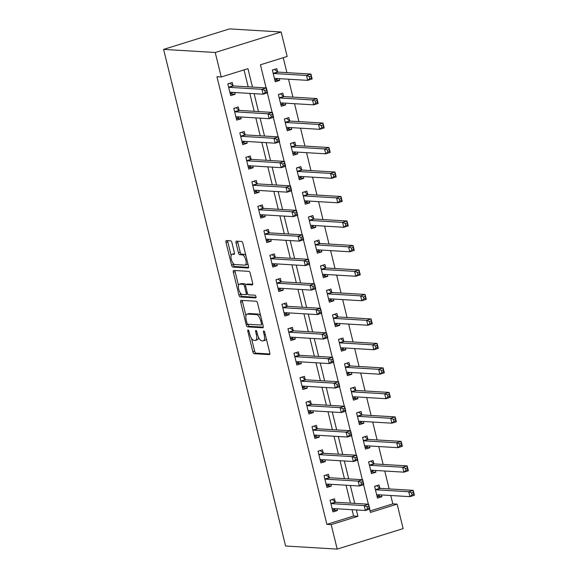 <?xml version="1.0" encoding="UTF-8"?>
<svg xmlns="http://www.w3.org/2000/svg" width="578" height="578" viewBox="0 0 578 578"><rect width="100%" height="100%" fill="white"/><g stroke="black" fill="none" stroke-linecap="round" stroke-linejoin="round"><path stroke-width="0.87" d="M248.099 329.987A1.402 0.564 -107.3 0 0 248.013 330.002A1.402 0.564 -107.3 0 0 247.839 331.302L252.853 351.735A2.001 0.802 -107.3 0 0 254.176 353.707L269.37 354.617A2.001 0.802 -107.3 0 0 269.493 354.603A2.001 0.802 -107.3 0 0 269.745 352.746L264.724 332.314A1.402 0.564 -107.3 0 0 263.799 330.934A1.402 0.564 -107.3 0 0 263.72 330.941A1.402 0.564 -107.3 0 0 263.539 332.242L264.189 334.886A6.394 2.558 -107.3 0 1 263.387 340.832A6.394 2.558 -107.3 0 1 262.997 340.876L261.733 340.803A6.394 2.558 -107.3 0 1 257.521 334.489L256.87 331.844A1.402 0.564 -107.3 0 0 255.953 330.464A1.402 0.564 -107.3 0 0 255.866 330.471A1.402 0.564 -107.3 0 0 255.693 331.772L256.336 334.416A6.394 2.558 -107.3 0 1 255.534 340.363A6.394 2.558 -107.3 0 1 255.151 340.406L253.879 340.334A6.394 2.558 -107.3 0 1 249.667 334.019L249.017 331.375A1.402 0.564 -107.3 0 0 248.099 329.987M231.959 242.767A2.001 0.802 -107.3 0 0 230.644 240.795L226.374 240.542A2.001 0.802 -107.3 0 0 226.258 240.556A2.001 0.802 -107.3 0 0 226.005 242.413L231.576 265.107A2.001 0.802 -107.3 0 0 232.891 267.079L248.092 267.99A2.001 0.802 -107.3 0 0 248.215 267.975A2.001 0.802 -107.3 0 0 248.468 266.118L242.89 243.425A2.001 0.802 -107.3 0 0 241.575 241.452L236.424 241.142A2.001 0.802 -107.3 0 0 236.301 241.156A2.001 0.802 -107.3 0 0 236.055 243.013L238.439 252.731A2.001 0.802 -107.3 0 0 239.754 254.703L242.305 254.855A5.347 2.139 -107.3 0 1 245.729 259.746A5.347 2.139 -107.3 0 1 245.159 265.107A5.347 2.139 -107.3 0 1 244.834 265.143L234.827 264.543A5.347 2.139 -107.3 0 1 231.41 259.645A5.347 2.139 -107.3 0 1 231.98 254.291A5.347 2.139 -107.3 0 1 232.305 254.255L233.967 254.356A2.001 0.802 -107.3 0 0 234.09 254.342A2.001 0.802 -107.3 0 0 234.343 252.485L231.959 242.767M331.18 524.614L326.881 524.354L216.931 76.715L221.23 76.975L215.218 52.482L163.603 49.39L285.583 546.008L337.198 549.1L331.18 524.614L357.912 516.306L356.351 509.955M241.062 300.343A2.001 0.802 -107.3 0 0 240.947 300.358A2.001 0.802 -107.3 0 0 240.694 302.215L246.264 324.908A2.001 0.802 -107.3 0 0 247.586 326.881L262.78 327.791A2.001 0.802 -107.3 0 0 262.903 327.777A2.001 0.802 -107.3 0 0 263.156 325.92L257.578 303.226A2.001 0.802 -107.3 0 0 256.264 301.254L241.062 300.343M238.924 295.004L233.346 272.317A2.001 0.802 -107.3 0 1 233.599 270.461A2.001 0.802 -107.3 0 1 233.722 270.446L248.916 271.357A2.001 0.802 -107.3 0 1 250.238 273.329L252.622 283.039A2.001 0.802 -107.3 0 1 252.369 284.896A2.001 0.802 -107.3 0 1 252.246 284.911L246.084 284.542A2.001 0.802 -107.3 0 0 245.961 284.557A2.001 0.802 -107.3 0 0 245.715 286.413L247.297 292.858A2.001 0.802 -107.3 0 0 248.612 294.831L255.028 295.214A1.402 0.564 -107.3 0 1 255.924 296.492A1.402 0.564 -107.3 0 1 255.772 297.894A1.402 0.564 -107.3 0 1 255.693 297.908L240.238 296.976A2.001 0.802 -107.3 0 1 238.924 295.004L240.701 294.455L240.34 292.981M326.881 524.354L353.613 516.046L352.053 509.695M350.441 503.12L346.034 485.209M344.423 478.635L340.023 460.724M338.412 454.149L334.012 436.231M332.393 429.656L327.993 411.746M326.382 405.171L321.982 387.26M320.364 380.685L315.964 362.767M314.353 356.192L309.952 338.282M308.334 331.707L303.934 313.796M302.323 307.221L297.923 289.303M296.304 282.729L291.904 264.818M290.293 258.243L285.893 240.332M284.275 233.758L279.875 215.84M278.264 209.265L273.864 191.354M272.245 184.779L267.845 166.869M266.234 160.294L261.834 142.376M260.216 135.801L255.816 117.89M254.204 111.316L249.804 93.405M248.186 86.83L244.024 69.887M335.291 501.979L334.51 498.792L330.052 500.172L332.942 511.927L337.393 510.54L336.967 508.792M329.279 477.486L328.492 474.3L324.041 475.687L326.924 487.442L331.382 486.055L330.948 484.306M323.261 453L322.481 449.814L318.023 451.201L320.913 462.949L325.363 461.569L324.937 459.813M317.25 428.515L316.462 425.329L312.012 426.709L314.894 438.464L319.352 437.084L318.919 435.328M311.231 404.022L310.451 400.836L305.993 402.223L308.883 413.978L313.334 412.591L312.908 410.842M305.22 379.536L304.433 376.35L299.982 377.737L302.865 389.493L307.323 388.105L306.889 386.35M299.202 355.051L298.421 351.865L293.964 353.245L296.854 365L301.304 363.62L300.878 361.864M293.191 330.558L292.403 327.372L287.952 328.759L290.835 340.514L295.293 339.127L294.859 337.379M287.172 306.073L286.392 302.886L281.934 304.274L284.824 316.029L289.275 314.642L288.848 312.886M281.161 281.587L280.373 278.401L275.923 279.781L278.806 291.536L283.263 290.156L282.83 288.4M275.142 257.094L274.362 253.908L269.904 255.295L272.794 267.05L277.245 265.663L276.819 263.915M269.131 232.609L268.344 229.423L263.893 230.81L266.776 242.565L271.234 241.178L270.8 239.422M263.113 208.123L262.333 204.937L257.875 206.317L260.765 218.072L265.215 216.692L264.789 214.937M257.102 183.631L256.314 180.444L251.864 181.832L254.746 193.587L259.204 192.199L258.771 190.451M251.083 159.145L250.303 155.959L245.845 157.346L248.735 169.101L253.186 167.714L252.759 165.958M245.072 134.66L244.284 131.473L239.834 132.853L242.717 144.608L247.174 143.228L246.741 141.473M239.054 110.167L238.273 106.981L233.815 108.368L236.705 120.123L241.156 118.736L240.73 116.987M233.042 85.681L232.255 82.495L227.804 83.882L230.687 95.637L235.145 94.25L234.711 92.494M370.021 510.945L392.816 503.864L390.764 495.498M389.146 488.923L384.746 471.012M383.135 464.437L378.735 446.527M377.116 439.952L372.716 422.034M371.105 415.459L366.705 397.548M365.086 390.974L360.686 373.063M359.075 366.488L354.675 348.57M353.057 341.995L348.657 324.085M347.046 317.51L342.646 299.599M341.027 293.024L336.627 275.106M335.016 268.532L330.616 250.621M328.998 244.046L324.598 226.135M322.986 219.561L318.586 201.643M316.968 195.068L312.568 177.157M310.957 170.582L306.557 152.671M304.938 146.097L300.538 128.179M298.927 121.604L294.527 103.693M292.909 97.118L288.509 79.208M286.898 72.633L283.234 57.706M379.84 488.128L379.06 484.942L374.602 486.329L377.492 498.084L381.95 496.697L381.516 494.949M373.829 463.643L373.048 460.456L368.591 461.836L371.481 473.592L375.931 472.212L375.505 470.456M367.81 439.157L367.03 435.971L362.572 437.351L365.462 449.106L369.92 447.719L369.486 445.97M361.799 414.664L361.019 411.478L356.561 412.865L359.451 424.62L363.902 423.233L363.475 421.485M355.781 390.179L355 386.993L350.543 388.38L353.433 400.128L357.89 398.748L357.457 396.992M349.769 365.693L348.989 362.507L344.531 363.887L347.421 375.642L351.872 374.255L351.446 372.507M343.751 341.201L342.971 338.014L338.513 339.402L341.403 351.157L345.861 349.769L345.427 348.021M337.74 316.715L336.96 313.529L332.502 314.916L335.392 326.664L339.842 325.284L339.416 323.528M331.721 292.23L330.941 289.043L326.483 290.423L329.373 302.178L333.831 300.791L333.398 299.043M325.71 267.737L324.93 264.551L320.472 265.938L323.362 277.693L327.813 276.306L327.386 274.557M319.692 243.251L318.911 240.065L314.454 241.452L317.344 253.2L321.801 251.82L321.368 250.064M313.681 218.766L312.9 215.58L308.442 216.96L311.332 228.715L315.783 227.327L315.357 225.579M307.662 194.273L306.882 191.087L302.424 192.474L305.314 204.229L309.772 202.842L309.338 201.093M301.651 169.787L300.871 166.601L296.413 167.988L299.303 179.736L303.753 178.356L303.327 176.601M295.633 145.302L294.852 142.116L290.394 143.496L293.284 155.251L297.742 153.864L297.309 152.115M289.621 120.809L288.841 117.623L284.383 119.01L287.273 130.765L291.724 129.378L291.298 127.63M283.603 96.324L282.823 93.137L278.365 94.525L281.255 106.273L285.713 104.893L285.279 103.137M277.592 71.838L276.811 68.652L272.354 70.032L275.244 81.787L279.694 80.4L279.268 78.651M266.111 87.899L260.44 64.787L287.165 56.478L281.154 31.992L229.545 28.9L163.603 49.39M392.816 503.864L397.122 504.117L403.133 528.61L337.198 549.1M281.154 31.992L215.218 52.482M252.485 87.083L247.962 68.666L221.23 76.975M354.74 503.38L350.34 485.469M348.722 478.895L344.322 460.977M342.711 454.402L338.311 436.491M336.692 429.916L332.292 412.006M330.681 405.431L326.281 387.513M324.663 380.938L320.263 363.027M318.651 356.453L314.251 338.542M312.633 331.967L308.233 314.049M306.622 307.474L302.222 289.564M300.603 282.989L296.203 265.078M294.592 258.503L290.192 240.585M288.574 234.011L284.174 216.1M282.563 209.525L278.163 191.614M276.544 185.039L272.144 167.121M270.533 160.547L266.133 142.636M264.514 136.061L260.114 118.15M258.503 111.576L254.103 93.658M369.595 509.189L370.39 512.426L397.122 504.117M267.339 92.892L272.13 112.392M273.358 117.385L278.141 136.878M279.369 141.87L284.159 161.363M285.387 166.356L290.17 185.856M291.399 190.848L296.189 210.341M297.417 215.334L302.2 234.827M303.428 239.819L308.219 259.32M309.447 264.312L314.23 283.805M315.458 288.798L320.248 308.291M321.476 313.283L326.259 332.784M327.488 337.776L332.278 357.269M333.506 362.262L338.289 381.755M339.517 386.747L344.307 406.247M345.536 411.24L350.319 430.733M351.547 435.725L356.337 455.218M357.565 460.211L362.348 479.711M363.576 484.704L368.367 504.197M353.613 516.046L357.912 516.306M381.95 496.697L377.08 496.408M375.931 472.212L371.069 471.915M369.92 447.719L365.05 447.43M363.902 423.233L359.039 422.944M357.89 398.748L353.021 398.452M351.872 374.255L347.01 373.966M345.861 349.769L340.991 349.48M339.842 325.284L334.98 324.988M333.831 300.791L328.961 300.502M327.813 276.306L322.95 276.017M321.801 251.82L316.932 251.524M315.783 227.327L310.921 227.038M309.772 202.842L304.902 202.553M303.753 178.356L298.891 178.06M297.742 153.864L292.873 153.575M291.724 129.378L286.861 129.089M285.713 104.893L280.843 104.596M279.694 80.4L274.832 80.111M337.393 510.54L332.531 510.251M331.382 486.055L326.512 485.766M325.363 461.569L320.501 461.273M319.352 437.084L314.483 436.787M313.334 412.591L308.471 412.302M307.323 388.105L302.453 387.809M301.304 363.62L296.442 363.324M295.293 339.127L290.423 338.838M289.275 314.642L284.412 314.353M283.263 290.156L278.394 289.86M277.245 265.663L272.382 265.374M271.234 241.178L266.364 240.889M265.215 216.692L260.353 216.396M259.204 192.199L254.334 191.91M253.186 167.714L248.323 167.425M247.174 143.228L242.305 142.932M241.156 118.736L236.294 118.447M235.145 94.25L230.275 93.961M255.534 340.363L257.318 339.806A6.394 2.558 -107.3 0 0 258.503 337.299M263.387 340.832L265.172 340.276A6.394 2.558 -107.3 0 0 266.263 338.578M251.488 338.354L254.638 351.178A2.001 0.802 -107.3 0 0 255.953 353.151L269.847 353.982M248.027 324.258L248.049 324.352A2.001 0.802 -107.3 0 0 249.364 326.324L263.257 327.162M242.37 300.423A2.001 0.802 -107.3 0 0 242.478 301.665L245.953 315.834M246.929 322.864A1.402 0.564 -107.3 0 0 247.854 324.244L261.191 325.046A1.402 0.564 -107.3 0 0 261.278 325.031A1.402 0.564 -107.3 0 0 261.451 323.731L260.765 320.942A6.394 2.558 -107.3 0 0 256.553 314.627L247.435 314.085A6.394 2.558 -107.3 0 0 247.044 314.129A6.394 2.558 -107.3 0 0 246.242 320.075L246.929 322.864M260.729 316.058A6.394 2.558 -107.3 0 0 258.337 314.078L256.553 314.627M247.044 314.129L248.829 313.572A6.394 2.558 -107.3 0 1 249.219 313.529L258.337 314.078M238.49 285.438L235.13 271.761L233.346 272.317M235.029 270.518A2.001 0.802 -107.3 0 0 235.13 271.761M252.723 284.275L247.868 283.986A2.001 0.802 -107.3 0 0 247.745 284A2.001 0.802 -107.3 0 0 247.637 284.058M256.04 297.265L242.023 296.427L240.238 296.976M239.689 284.159A5.347 2.139 -107.3 0 0 239.364 284.195A5.347 2.139 -107.3 0 0 238.793 289.549A5.347 2.139 -107.3 0 0 242.218 294.448L245.744 294.657A2.001 0.802 -107.3 0 0 245.86 294.643A2.001 0.802 -107.3 0 0 246.112 292.786L244.53 286.341A2.001 0.802 -107.3 0 0 243.215 284.369L239.689 284.159L241.474 283.603A5.347 2.139 -107.3 0 0 241.149 283.639L239.364 284.195M245.852 284.614A2.001 0.802 -107.3 0 0 245 283.812L243.215 284.369M241.474 283.603L245 283.812M240.701 294.455A2.001 0.802 -107.3 0 0 242.023 296.427M231.98 254.291L233.758 253.735A5.347 2.139 -107.3 0 1 234.083 253.699L234.444 253.72M245.159 265.107L246.943 264.551A5.347 2.139 -107.3 0 0 247.796 263.387M245.903 255.678A5.347 2.139 -107.3 0 0 244.089 254.298L242.305 254.855M237.731 241.221A2.001 0.802 -107.3 0 0 237.833 242.464L240.217 252.174A2.001 0.802 -107.3 0 0 241.539 254.147L244.089 254.298M233.021 263.163L233.36 264.551A2.001 0.802 -107.3 0 0 234.675 266.523L248.569 267.354M227.681 240.621A2.001 0.802 -107.3 0 0 227.79 241.857L231.128 255.447M377.051 496.271L379.298 495.577L379.948 494.855M374.645 486.481L376.459 485.751M376.712 494.898L376.791 494.804A2.037 0.816 72.7 0 1 376.957 494.696A2.037 0.816 72.7 0 1 377.08 494.681L409.939 496.647L408.733 491.748L413.191 490.368L380.331 488.396A2.037 0.816 72.7 0 1 379.977 488.237L376.892 485.78M413.335 492.319L413.191 490.368L414.397 495.267L409.939 496.647L412.035 494.833L413.812 494.277L413.335 492.319L411.55 492.875L412.035 494.833M411.55 492.875L408.733 491.748L375.873 489.783A2.037 0.816 72.7 0 1 375.519 489.624L375.389 489.515M413.812 494.277L414.397 495.267M331.902 499.602L330.089 500.324M335.399 508.698L334.749 509.42L332.495 510.121M332.343 499.623L335.428 502.08A2.037 0.816 -107.3 0 0 335.782 502.246L368.641 504.211L369.841 509.11L365.39 510.497L332.531 508.524A2.037 0.816 -107.3 0 0 332.408 508.539A2.037 0.816 -107.3 0 0 332.242 508.647L332.155 508.741M367.478 508.676L365.39 510.497L364.183 505.598L368.641 504.211L368.786 506.162L367.001 506.718L367.478 508.676L369.263 508.127L368.786 506.162M330.833 503.359L330.97 503.467A2.037 0.816 -107.3 0 0 331.324 503.626L364.183 505.598L367.001 506.718M369.841 509.11L369.263 508.127M371.033 471.785L373.937 470.362M368.627 461.988L370.44 461.266M370.693 470.405L370.78 470.311A2.037 0.816 72.7 0 1 370.939 470.203A2.037 0.816 72.7 0 1 371.062 470.189L403.921 472.161L402.721 467.262L407.179 465.875L374.32 463.91A2.037 0.816 72.7 0 1 373.959 463.751L370.874 461.287M407.317 467.833L407.179 465.875L408.379 470.774L403.921 472.161L406.016 470.34L407.801 469.791L407.317 467.833L405.539 468.382L406.016 470.34M405.539 468.382L402.721 467.262L369.862 465.297A2.037 0.816 72.7 0 1 369.508 465.131L369.371 465.03M407.801 469.791L408.379 470.774M365.021 447.3L367.268 446.599L367.919 445.876M362.616 437.503L364.429 436.78M364.682 445.92L364.761 445.826A2.037 0.816 72.7 0 1 364.928 445.717A2.037 0.816 72.7 0 1 365.05 445.703L397.91 447.675L396.703 442.777L401.161 441.39L368.302 439.425A2.037 0.816 72.7 0 1 367.948 439.258L364.863 436.802M401.305 443.34L401.161 441.39L402.367 446.288L397.91 447.675L400.005 445.855L401.782 445.298L401.305 443.34L399.521 443.897L400.005 445.855M399.521 443.897L396.703 442.777L363.844 440.804A2.037 0.816 72.7 0 1 363.49 440.646L363.36 440.537M401.782 445.298L402.367 446.288M359.003 422.807L361.25 422.113L361.907 421.391M356.597 413.017L358.411 412.287M358.663 421.434L358.75 421.34A2.037 0.816 72.7 0 1 358.909 421.232A2.037 0.816 72.7 0 1 359.032 421.218L391.891 423.183L390.692 418.284L395.15 416.904L362.29 414.932A2.037 0.816 72.7 0 1 361.929 414.773L358.844 412.316M395.287 418.855L395.15 416.904L396.349 421.803L391.891 423.183L393.986 421.369L395.771 420.813L395.287 418.855L393.51 419.411L393.986 421.369M393.51 419.411L390.692 418.284L357.833 416.319A2.037 0.816 72.7 0 1 357.479 416.16L357.341 416.052M395.771 420.813L396.349 421.803M325.891 475.109L324.077 475.839M329.388 484.212L328.73 484.935L326.483 485.628M326.324 475.138L329.409 477.594A2.037 0.816 -107.3 0 0 329.763 477.753L362.623 479.726L363.829 484.624L359.372 486.004L326.512 484.039A2.037 0.816 -107.3 0 0 326.389 484.053A2.037 0.816 -107.3 0 0 326.23 484.162L326.144 484.256M361.467 484.191L359.372 486.004L358.172 481.113L362.623 479.726L362.767 481.676L360.983 482.233L361.467 484.191L363.251 483.634L362.767 481.676M324.822 478.873L324.952 478.981A2.037 0.816 -107.3 0 0 325.313 479.14L358.172 481.113L360.983 482.233M363.829 484.624L363.251 483.634M319.872 450.623L318.059 451.346M323.369 459.72L322.719 460.442L320.465 461.143M320.313 450.652L323.398 453.109A2.037 0.816 -107.3 0 0 323.752 453.268L356.612 455.24L357.811 460.131L353.36 461.519L320.501 459.553A2.037 0.816 -107.3 0 0 320.378 459.568A2.037 0.816 -107.3 0 0 320.212 459.669L320.125 459.763M355.448 459.705L353.36 461.519L352.154 456.62L356.612 455.24L356.756 457.191L354.971 457.74L355.448 459.705L357.233 459.149L356.756 457.191M318.803 454.387L318.94 454.489A2.037 0.816 -107.3 0 0 319.294 454.655L352.154 456.62L354.971 457.74M357.811 460.131L357.233 459.149M313.861 426.138L312.048 426.86M317.358 435.234L314.454 436.657M314.295 426.159L317.38 428.616A2.037 0.816 -107.3 0 0 317.734 428.782L350.593 430.747L351.8 435.646L347.342 437.033L314.483 435.061A2.037 0.816 -107.3 0 0 314.36 435.075A2.037 0.816 -107.3 0 0 314.201 435.183L314.114 435.277M349.437 435.212L347.342 437.033L346.143 432.134L350.593 430.747L350.738 432.698L348.953 433.254L349.437 435.212L351.222 434.663L350.738 432.698M312.792 429.895L312.922 430.003A2.037 0.816 -107.3 0 0 313.283 430.162L346.143 432.134L348.953 433.254M351.8 435.646L351.222 434.663M352.992 398.321L355.239 397.621L355.889 396.898M350.586 388.524L352.399 387.802M352.652 396.942L352.732 396.848A2.037 0.816 72.7 0 1 352.898 396.739A2.037 0.816 72.7 0 1 353.021 396.725L385.88 398.697L384.673 393.799L389.131 392.419L356.272 390.446A2.037 0.816 72.7 0 1 355.918 390.287L352.833 387.824M389.276 394.369L389.131 392.419L390.338 397.31L385.88 398.697L387.975 396.876L389.753 396.327L389.276 394.369L387.491 394.919L387.975 396.876M387.491 394.919L384.673 393.799L351.821 391.833A2.037 0.816 72.7 0 1 351.46 391.667L351.33 391.566M389.753 396.327L390.338 397.31M307.843 401.645L306.029 402.375M311.34 410.748L310.689 411.471L308.435 412.165M308.284 401.674L311.369 404.13A2.037 0.816 -107.3 0 0 311.723 404.289L344.582 406.262L345.781 411.16L341.331 412.54L308.471 410.575A2.037 0.816 -107.3 0 0 308.349 410.59A2.037 0.816 -107.3 0 0 308.182 410.698L308.096 410.792M343.426 410.727L341.331 412.54L340.124 407.649L344.582 406.262L344.726 408.213L342.942 408.769L343.426 410.727L345.203 410.17L344.726 408.213M306.774 405.409L306.911 405.518A2.037 0.816 -107.3 0 0 307.265 405.677L340.124 407.649L342.942 408.769M345.781 411.16L345.203 410.17M346.973 373.836L349.878 372.413M344.567 364.039L346.381 363.316M346.634 372.456L346.721 372.362A2.037 0.816 72.7 0 1 346.879 372.254A2.037 0.816 72.7 0 1 347.01 372.239L379.862 374.212L378.662 369.313L383.12 367.926L350.261 365.961A2.037 0.816 72.7 0 1 349.9 365.795L346.814 363.338M383.257 369.877L383.12 367.926L384.319 372.824L379.862 374.212L381.957 372.391L383.741 371.835L383.257 369.877L381.48 370.433L381.957 372.391M381.48 370.433L378.662 369.313L345.803 367.341A2.037 0.816 72.7 0 1 345.449 367.182L345.312 367.073M383.741 371.835L384.319 372.824M340.962 349.343L343.209 348.65L343.859 347.927M338.556 339.553L340.37 338.824M340.623 347.97L340.702 347.877A2.037 0.816 72.7 0 1 340.868 347.768A2.037 0.816 72.7 0 1 340.991 347.754L373.85 349.719L372.644 344.82L377.102 343.44L344.242 341.468A2.037 0.816 72.7 0 1 343.888 341.309L340.803 338.853M377.246 345.391L377.102 343.44L378.308 348.339L373.85 349.719L375.946 347.905L377.723 347.349L377.246 345.391L375.462 345.947L375.946 347.905M375.462 345.947L372.644 344.82L339.792 342.855A2.037 0.816 72.7 0 1 339.43 342.696L339.3 342.588M377.723 347.349L378.308 348.339M334.944 324.858L337.848 323.434M332.538 315.061L334.351 314.338M334.604 323.478L334.691 323.384A2.037 0.816 72.7 0 1 334.85 323.275A2.037 0.816 72.7 0 1 334.98 323.261L367.832 325.233L366.633 320.335L371.09 318.955L338.231 316.982A2.037 0.816 72.7 0 1 337.87 316.823L334.785 314.36M371.228 320.906L371.09 318.955L372.29 323.846L367.832 325.233L369.927 323.413L371.712 322.864L371.228 320.906L369.45 321.455L369.927 323.413M369.45 321.455L366.633 320.335L333.773 318.37A2.037 0.816 72.7 0 1 333.419 318.203L333.282 318.102M371.712 322.864L372.29 323.846M328.933 300.372L331.18 299.671L331.83 298.949M326.527 290.575L328.34 289.853M328.593 298.992L328.672 298.898A2.037 0.816 72.7 0 1 328.839 298.79A2.037 0.816 72.7 0 1 328.961 298.775L361.821 300.748L360.614 295.849L365.072 294.462L332.213 292.497A2.037 0.816 72.7 0 1 331.859 292.331L328.774 289.874M365.217 296.413L365.072 294.462L366.279 299.361L361.821 300.748L363.916 298.927L365.693 298.371L365.217 296.413L363.432 296.969L363.916 298.927M363.432 296.969L360.614 295.849L327.762 293.877A2.037 0.816 72.7 0 1 327.401 293.718L327.271 293.61M365.693 298.371L366.279 299.361M322.914 275.879L325.161 275.186L325.819 274.463M320.508 266.09L322.322 265.36M322.575 274.507L322.661 274.413A2.037 0.816 72.7 0 1 322.82 274.304A2.037 0.816 72.7 0 1 322.95 274.29L355.81 276.255L354.603 271.364L359.061 269.977L326.202 268.004A2.037 0.816 72.7 0 1 325.84 267.845L322.762 265.389M359.198 271.927L359.061 269.977L360.26 274.875L355.81 276.255L357.898 274.442L359.682 273.885L359.198 271.927L357.421 272.484L357.898 274.442M357.421 272.484L354.603 271.364L321.744 269.391A2.037 0.816 72.7 0 1 321.39 269.232L321.252 269.124M359.682 273.885L360.26 274.875M301.832 377.159L300.018 377.882M305.329 386.256L302.424 387.679M302.265 377.188L305.35 379.645A2.037 0.816 -107.3 0 0 305.704 379.804L338.564 381.776L339.77 386.668L335.312 388.055L302.453 386.09A2.037 0.816 -107.3 0 0 302.33 386.104A2.037 0.816 -107.3 0 0 302.171 386.212L302.084 386.299M337.408 386.241L335.312 388.055L334.113 383.156L338.564 381.776L338.708 383.727L336.923 384.276L337.408 386.241L339.192 385.685L338.708 383.727M300.762 380.924L300.892 381.025A2.037 0.816 -107.3 0 0 301.254 381.191L334.113 383.156L336.923 384.276M339.77 386.668L339.192 385.685M295.813 352.674L294 353.396M299.31 361.77L298.66 362.493L296.406 363.194M296.254 352.696L299.339 355.152A2.037 0.816 -107.3 0 0 299.693 355.318L332.552 357.283L333.752 362.182L329.301 363.569L296.442 361.597A2.037 0.816 -107.3 0 0 296.319 361.611A2.037 0.816 -107.3 0 0 296.153 361.72L296.066 361.814M331.396 361.749L329.301 363.569L328.094 358.671L332.552 357.283L332.697 359.234L330.912 359.791L331.396 361.749L333.174 361.199L332.697 359.234M294.744 356.431L294.881 356.539A2.037 0.816 -107.3 0 0 295.235 356.698L328.094 358.671L330.912 359.791M333.752 362.182L333.174 361.199M289.802 328.181L287.989 328.911M293.299 337.285L292.641 338.007L290.394 338.701M290.235 328.21L293.321 330.667A2.037 0.816 -107.3 0 0 293.675 330.826L326.534 332.798L327.74 337.697L323.283 339.076L290.423 337.111A2.037 0.816 -107.3 0 0 290.3 337.126A2.037 0.816 -107.3 0 0 290.142 337.234L290.055 337.328M325.378 337.263L323.283 339.076L322.083 334.185L326.534 332.798L326.678 334.749L324.894 335.305L325.378 337.263L327.162 336.707L326.678 334.749M288.733 331.945L288.863 332.054A2.037 0.816 -107.3 0 0 289.224 332.213L322.083 334.185L324.894 335.305M327.74 337.697L327.162 336.707M283.784 303.696L281.97 304.418M287.28 312.792L286.63 313.514L284.376 314.215M284.224 303.725L287.309 306.181A2.037 0.816 -107.3 0 0 287.663 306.34L320.523 308.312L321.722 313.211L317.271 314.591L284.412 312.626A2.037 0.816 -107.3 0 0 284.289 312.64A2.037 0.816 -107.3 0 0 284.123 312.749L284.036 312.835M319.367 312.777L317.271 314.591L316.065 309.692L320.523 308.312L320.667 310.263L318.883 310.812L319.367 312.777L321.144 312.221L320.667 310.263M282.714 307.46L282.852 307.561A2.037 0.816 -107.3 0 0 283.206 307.727L316.065 309.692L318.883 310.812M321.722 313.211L321.144 312.221M277.772 279.21L275.959 279.933M281.269 288.306L278.365 289.73M278.206 279.232L281.291 281.688A2.037 0.816 -107.3 0 0 281.645 281.854L314.504 283.82L315.711 288.718L311.253 290.105L278.394 288.133A2.037 0.816 -107.3 0 0 278.271 288.147A2.037 0.816 -107.3 0 0 278.112 288.256L278.025 288.35M313.348 288.285L311.253 290.105L310.054 285.207L314.504 283.82L314.649 285.77L312.864 286.327L313.348 288.285L315.133 287.736L314.649 285.77M276.703 282.967L276.833 283.076A2.037 0.816 -107.3 0 0 277.194 283.234L310.054 285.207L312.864 286.327M315.711 288.718L315.133 287.736M316.903 251.394L319.15 250.693L319.8 249.971M314.497 241.597L316.311 240.874M316.563 250.014L316.643 249.92A2.037 0.816 72.7 0 1 316.809 249.812A2.037 0.816 72.7 0 1 316.932 249.797L349.791 251.77L348.592 246.871L353.042 245.491L320.183 243.519A2.037 0.816 72.7 0 1 319.829 243.36L316.744 240.903M353.187 247.442L353.042 245.491L354.249 250.382L349.791 251.77L351.886 249.949L353.664 249.4L353.187 247.442L351.402 247.991L351.886 249.949M351.402 247.991L348.592 246.871L315.733 244.906A2.037 0.816 72.7 0 1 315.371 244.74L315.241 244.639M353.664 249.4L354.249 250.382M271.754 254.717L269.94 255.447M275.251 263.821L274.601 264.543L272.346 265.237M272.195 254.746L275.28 257.203A2.037 0.816 -107.3 0 0 275.634 257.362L308.493 259.334L309.692 264.233L305.242 265.613L272.382 263.647A2.037 0.816 -107.3 0 0 272.26 263.662A2.037 0.816 -107.3 0 0 272.094 263.77L272.007 263.864M307.337 263.799L305.242 265.613L304.035 260.721L308.493 259.334L308.638 261.285L306.853 261.841L307.337 263.799L309.114 263.243L308.638 261.285M270.685 258.482L270.822 258.59A2.037 0.816 -107.3 0 0 271.176 258.749L304.035 260.721L306.853 261.841M309.692 264.233L309.114 263.243M310.885 226.908L313.139 226.208L313.789 225.485M308.479 217.111L310.292 216.389M310.545 225.528L310.632 225.434A2.037 0.816 72.7 0 1 310.791 225.326A2.037 0.816 72.7 0 1 310.921 225.312L343.78 227.284L342.573 222.386L347.031 220.998L314.172 219.033A2.037 0.816 72.7 0 1 313.811 218.867L310.733 216.41M347.168 222.949L347.031 220.998L348.231 225.897L343.78 227.284L345.868 225.463L347.653 224.907L347.168 222.949L345.391 223.505L345.868 225.463M345.391 223.505L342.573 222.386L309.714 220.413A2.037 0.816 72.7 0 1 309.36 220.254L309.223 220.146M347.653 224.907L348.231 225.897M265.743 230.232L263.929 230.954M269.24 239.328L266.335 240.751M266.176 230.261L269.261 232.717A2.037 0.816 -107.3 0 0 269.615 232.876L302.475 234.849L303.681 239.747L299.223 241.127L266.364 239.162A2.037 0.816 -107.3 0 0 266.241 239.176A2.037 0.816 -107.3 0 0 266.082 239.285L265.996 239.371M301.319 239.314L299.223 241.127L298.024 236.229L302.475 234.849L302.619 236.799L300.835 237.348L301.319 239.314L303.103 238.757L302.619 236.799M264.673 233.996L264.803 234.097A2.037 0.816 -107.3 0 0 265.165 234.263L298.024 236.229L300.835 237.348M303.681 239.747L303.103 238.757M304.873 202.416L307.12 201.722L307.771 201M302.467 192.626L304.281 191.896M304.534 201.043L304.613 200.949A2.037 0.816 72.7 0 1 304.779 200.841A2.037 0.816 72.7 0 1 304.902 200.826L337.762 202.791L336.562 197.9L341.013 196.513L308.153 194.54A2.037 0.816 72.7 0 1 307.799 194.381L304.714 191.925M341.157 198.464L341.013 196.513L342.219 201.411L337.762 202.791L339.857 200.978L341.634 200.421L341.157 198.464L339.373 199.02L339.857 200.978M339.373 199.02L336.562 197.9L303.703 195.928A2.037 0.816 72.7 0 1 303.342 195.769L303.212 195.66M341.634 200.421L342.219 201.411M259.724 205.746L257.911 206.469M263.221 214.843L262.571 215.565L260.317 216.266M260.165 205.768L263.25 208.232A2.037 0.816 -107.3 0 0 263.604 208.391L296.463 210.356L297.663 215.254L293.212 216.642L260.353 214.669A2.037 0.816 -107.3 0 0 260.23 214.684A2.037 0.816 -107.3 0 0 260.064 214.792L259.977 214.886M295.307 214.821L293.212 216.642L292.006 211.743L296.463 210.356L296.608 212.307L294.823 212.863L295.307 214.821L297.085 214.272L296.608 212.307M258.655 209.503L258.792 209.612A2.037 0.816 -107.3 0 0 259.146 209.771L292.006 211.743L294.823 212.863M297.663 215.254L297.085 214.272M298.855 177.93L301.109 177.229L301.759 176.507M296.449 168.133L298.262 167.41M298.515 176.55L298.602 176.456A2.037 0.816 72.7 0 1 298.761 176.348A2.037 0.816 72.7 0 1 298.891 176.341L331.75 178.306L330.544 173.407L335.002 172.027L302.142 170.055A2.037 0.816 72.7 0 1 301.781 169.896L298.703 167.439M335.139 173.978L335.002 172.027L336.201 176.919L331.75 178.306L333.838 176.485L335.623 175.936L335.139 173.978L333.361 174.527L333.838 176.485M333.361 174.527L330.544 173.407L297.684 171.442A2.037 0.816 72.7 0 1 297.33 171.276L297.193 171.175M335.623 175.936L336.201 176.919M253.713 181.254L251.9 181.983M257.21 190.357L256.553 191.08L254.306 191.773M254.147 181.282L257.232 183.739A2.037 0.816 -107.3 0 0 257.586 183.898L290.445 185.87L291.652 190.769L287.194 192.156L254.334 190.184A2.037 0.816 -107.3 0 0 254.212 190.198A2.037 0.816 -107.3 0 0 254.053 190.306L253.966 190.4M289.289 190.335L287.194 192.156L285.994 187.258L290.445 185.87L290.589 187.821L288.805 188.377L289.289 190.335L291.074 189.779L290.589 187.821M252.644 185.018L252.774 185.126A2.037 0.816 -107.3 0 0 253.135 185.285L285.994 187.258L288.805 188.377M291.652 190.769L291.074 189.779M292.844 153.445L295.091 152.744L295.741 152.021M290.438 143.647L292.251 142.925M292.504 152.065L292.584 151.971A2.037 0.816 72.7 0 1 292.75 151.862A2.037 0.816 72.7 0 1 292.873 151.848L325.732 153.82L324.533 148.922L328.983 147.535L296.124 145.569A2.037 0.816 72.7 0 1 295.77 145.403L292.685 142.947M329.128 149.485L328.983 147.535L330.19 152.433L325.732 153.82L327.827 152L329.605 151.45L329.128 149.485L327.343 150.042L327.827 152M327.343 150.042L324.533 148.922L291.673 146.949A2.037 0.816 72.7 0 1 291.312 146.79L291.182 146.682M329.605 151.45L330.19 152.433M247.695 156.768L245.881 157.491M251.192 165.864L250.541 166.587L248.287 167.288M248.135 156.797L251.22 159.253A2.037 0.816 -107.3 0 0 251.575 159.412L284.434 161.385L285.633 166.283L281.183 167.663L248.323 165.698A2.037 0.816 -107.3 0 0 248.2 165.713A2.037 0.816 -107.3 0 0 248.034 165.821L247.948 165.908M283.278 165.85L281.183 167.663L279.976 162.765L284.434 161.385L284.578 163.336L282.794 163.885L283.278 165.85L285.055 165.294L284.578 163.336M246.625 160.532L246.763 160.633A2.037 0.816 -107.3 0 0 247.117 160.8L279.976 162.765L282.794 163.885M285.633 166.283L285.055 165.294M286.825 128.952L289.079 128.258L289.73 127.536M284.419 119.162L286.233 118.432M286.486 127.579L286.572 127.485A2.037 0.816 72.7 0 1 286.731 127.377A2.037 0.816 72.7 0 1 286.861 127.362L319.721 129.328L318.514 124.436L322.972 123.049L290.113 121.077A2.037 0.816 72.7 0 1 289.751 120.918L286.674 118.461M323.109 125L322.972 123.049L324.171 127.948L319.721 129.328L321.809 127.514L323.593 126.958L323.109 125L321.332 125.556L321.809 127.514M321.332 125.556L318.514 124.436L285.655 122.464A2.037 0.816 72.7 0 1 285.301 122.305L285.164 122.196M323.593 126.958L324.171 127.948M241.683 132.283L239.87 133.005M245.18 141.379L242.276 142.802M242.117 132.304L245.202 134.768A2.037 0.816 -107.3 0 0 245.556 134.927L278.415 136.892L279.622 141.791L275.164 143.178L242.305 141.205A2.037 0.816 -107.3 0 0 242.182 141.22A2.037 0.816 -107.3 0 0 242.023 141.328L241.936 141.422M277.259 141.357L275.164 143.178L273.965 138.279L278.415 136.892L278.56 138.843L276.775 139.399L277.259 141.357L279.044 140.808L278.56 138.843M240.614 136.04L240.744 136.148A2.037 0.816 -107.3 0 0 241.105 136.307L273.965 138.279L276.775 139.399M279.622 141.791L279.044 140.808M280.814 104.466L283.061 103.765L283.711 103.043M278.408 94.669L280.222 93.947M280.474 103.086L280.554 102.992A2.037 0.816 72.7 0 1 280.72 102.891A2.037 0.816 72.7 0 1 280.843 102.877L313.702 104.842L312.503 99.943L316.954 98.563L284.094 96.591A2.037 0.816 72.7 0 1 283.74 96.432L280.655 93.976M317.098 100.514L316.954 98.563L318.16 103.455L313.702 104.842L315.798 103.028L317.575 102.472L317.098 100.514L315.313 101.063L315.798 103.028M315.313 101.063L312.503 99.943L279.644 97.978A2.037 0.816 72.7 0 1 279.282 97.812L279.152 97.711M317.575 102.472L318.16 103.455M274.796 79.981L277.05 79.28L277.7 78.557M272.39 70.184L274.203 69.461M274.456 78.601L274.543 78.507A2.037 0.816 72.7 0 1 274.702 78.398A2.037 0.816 72.7 0 1 274.832 78.384L307.691 80.356L306.485 75.458L310.942 74.071L278.083 72.106A2.037 0.816 72.7 0 1 277.722 71.939L274.644 69.483M311.08 76.021L310.942 74.071L312.142 78.969L307.691 80.356L309.779 78.536L311.564 77.987L311.08 76.021L309.302 76.578L309.779 78.536M309.302 76.578L306.485 75.458L273.625 73.485A2.037 0.816 72.7 0 1 273.271 73.327L273.134 73.218M311.564 77.987L312.142 78.969M235.665 107.79L233.852 108.519M239.162 116.893L238.512 117.616L236.258 118.317M236.106 107.819L239.191 110.275A2.037 0.816 -107.3 0 0 239.545 110.434L272.404 112.407L273.604 117.305L269.153 118.692L236.294 116.72A2.037 0.816 -107.3 0 0 236.171 116.734A2.037 0.816 -107.3 0 0 236.005 116.843L235.918 116.937M271.248 116.872L269.153 118.692L267.946 113.794L272.404 112.407L272.549 114.357L270.764 114.914L271.248 116.872L273.026 116.315L272.549 114.357M234.596 111.554L234.733 111.662A2.037 0.816 -107.3 0 0 235.087 111.821L267.946 113.794L270.764 114.914M273.604 117.305L273.026 116.315M229.654 83.304L227.84 84.027M233.151 92.401L230.246 93.824M230.087 83.333L233.172 85.79A2.037 0.816 -107.3 0 0 233.526 85.949L266.386 87.921L267.592 92.82L263.135 94.2L230.275 92.234A2.037 0.816 -107.3 0 0 230.152 92.249A2.037 0.816 -107.3 0 0 229.993 92.357L229.907 92.451M265.23 92.386L263.135 94.2L261.935 89.301L266.386 87.921L266.53 89.872L264.746 90.421L265.23 92.386L267.014 91.83L266.53 89.872M228.585 87.068L228.715 87.177A2.037 0.816 -107.3 0 0 229.076 87.336L261.935 89.301L264.746 90.421M267.592 92.82L267.014 91.83M248.894 330.97L247.839 331.302M264.601 331.916L263.539 332.242M256.748 331.44L255.693 331.772M257.42 334.077L256.336 334.416M265.273 334.546L264.189 334.886M255.953 353.151L254.176 353.707M254.638 351.178L252.853 351.735M249.364 326.324L247.586 326.881M248.049 324.352L246.264 324.908M242.478 301.665L240.694 302.215M262.535 323.398L261.451 323.731M261.848 320.609L260.765 320.942M249.219 313.529L247.435 314.085M247.868 283.986L246.084 284.542M247.196 292.446L246.112 292.786M245.628 286.002L244.53 286.341M234.083 253.699L232.305 254.255M241.539 254.147L239.754 254.703M240.217 252.174L238.439 252.731M237.833 242.464L236.055 243.013M234.675 266.523L232.891 267.079M233.36 264.551L231.576 265.107M227.79 241.857L226.005 242.413M377.167 494.689L376.791 494.804M380.331 488.396L375.873 489.783M379.977 488.237L375.519 489.624M330.97 503.467L335.428 502.08M331.324 503.626L335.782 502.246M332.242 508.647L332.617 508.532M371.155 470.196L370.78 470.311M374.32 463.91L369.862 465.297M373.959 463.751L369.508 465.131M365.137 445.71L364.761 445.826M368.302 439.425L363.844 440.804M367.948 439.258L363.49 440.646M359.126 421.225L358.75 421.34M362.29 414.932L357.833 416.319M361.929 414.773L357.479 416.16M324.952 478.981L329.409 477.594M325.313 479.14L329.763 477.753M326.23 484.162L326.606 484.046M318.94 454.489L323.398 453.109M319.294 454.655L323.752 453.268M320.212 459.669L320.588 459.553M312.922 430.003L317.38 428.616M313.283 430.162L317.734 428.782M314.201 435.183L314.577 435.068M353.107 396.732L352.732 396.848M356.272 390.446L351.821 391.833M355.918 390.287L351.46 391.667M306.911 405.518L311.369 404.13M307.265 405.677L311.723 404.289M308.182 410.698L308.558 410.582M347.096 372.246L346.721 372.362M350.261 365.961L345.803 367.341M349.9 365.795L345.449 367.182M341.078 347.761L340.702 347.877M344.242 341.468L339.792 342.855M343.888 341.309L339.43 342.696M335.067 323.268L334.691 323.384M338.231 316.982L333.773 318.37M337.87 316.823L333.419 318.203M329.048 298.783L328.672 298.898M332.213 292.497L327.762 293.877M331.859 292.331L327.401 293.718M323.037 274.297L322.661 274.413M326.202 268.004L321.744 269.391M325.84 267.845L321.39 269.232M300.892 381.025L305.35 379.645M301.254 381.191L305.704 379.804M302.171 386.212L302.547 386.09M294.881 356.539L299.339 355.152M295.235 356.698L299.693 355.318M296.153 361.72L296.528 361.604M288.863 332.054L293.321 330.667M289.224 332.213L293.675 330.826M290.142 337.234L290.517 337.119M282.852 307.561L287.309 306.181M283.206 307.727L287.663 306.34M284.123 312.749L284.499 312.626M276.833 283.076L281.291 281.688M277.194 283.234L281.645 281.854M278.112 288.256L278.488 288.14M317.019 249.804L316.643 249.92M320.183 243.519L315.733 244.906M319.829 243.36L315.371 244.74M270.822 258.59L275.28 257.203M271.176 258.749L275.634 257.362M272.094 263.77L272.469 263.655M311.007 225.319L310.632 225.434M314.172 219.033L309.714 220.413M313.811 218.867L309.36 220.254M264.803 234.097L269.261 232.717M265.165 234.263L269.615 232.876M266.082 239.285L266.458 239.162M304.989 200.833L304.613 200.949M308.153 194.54L303.703 195.928M307.799 194.381L303.342 195.769M258.792 209.612L263.25 208.232M259.146 209.771L263.604 208.391M260.064 214.792L260.44 214.676M298.978 176.341L298.602 176.456M302.142 170.055L297.684 171.442M301.781 169.896L297.33 171.276M252.774 185.126L257.232 183.739M253.135 185.285L257.586 183.898M254.053 190.306L254.428 190.191M292.959 151.855L292.584 151.971M296.124 145.569L291.673 146.949M295.77 145.403L291.312 146.79M246.763 160.633L251.22 159.253M247.117 160.8L251.575 159.412M248.034 165.821L248.41 165.698M286.948 127.37L286.572 127.485M290.113 121.077L285.655 122.464M289.751 120.918L285.301 122.305M240.744 136.148L245.202 134.768M241.105 136.307L245.556 134.927M242.023 141.328L242.399 141.213M280.93 102.877L280.554 102.992M284.094 96.591L279.644 97.978M283.74 96.432L279.282 97.812M274.918 78.391L274.543 78.507M278.083 72.106L273.625 73.485M277.722 71.939L273.271 73.327M234.733 111.662L239.191 110.275M235.087 111.821L239.545 110.434M236.005 116.843L236.38 116.727M228.715 87.177L233.172 85.79M229.076 87.336L233.526 85.949M229.993 92.357L230.369 92.234M247.745 284L245.961 284.557M247.644 294.086L245.86 294.643"/></g></svg>
